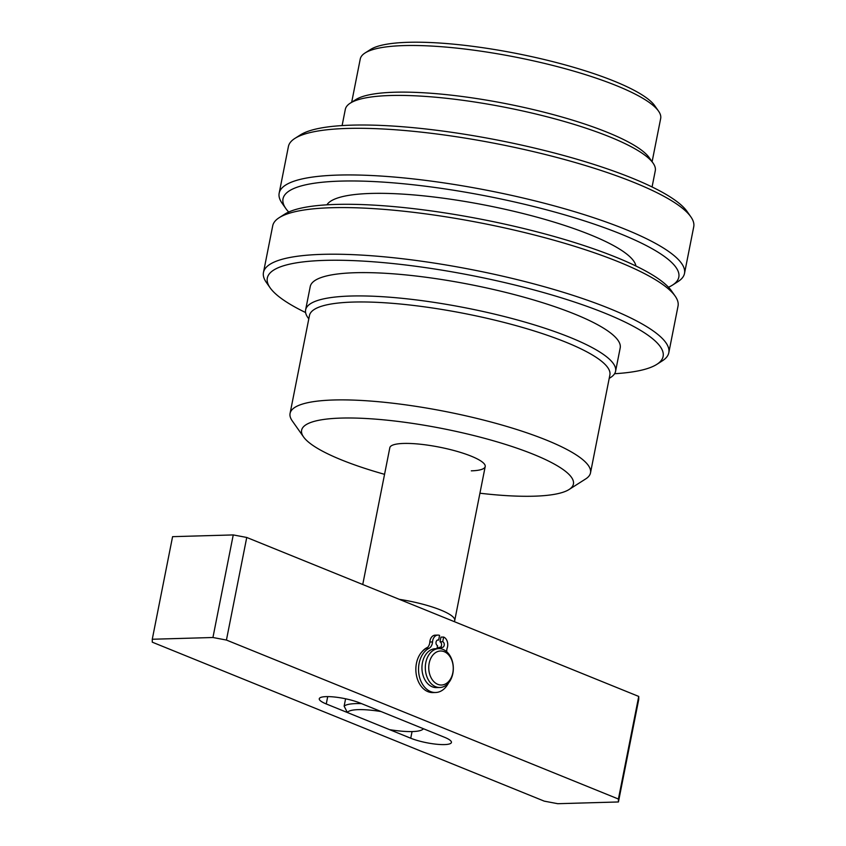 <?xml version="1.0" encoding="UTF-8"?>
<svg xmlns="http://www.w3.org/2000/svg" width="846" height="846" viewBox="0 0 846 846"><rect width="100%" height="100%" fill="white"/><g stroke="black" fill="none" stroke-linecap="round" stroke-linejoin="round"><path stroke-width="1.27" d="M365.06 52.981L370.601 49.449A148.272 31.027 11.2 0 1 408.311 42.3A148.272 31.027 11.2 0 1 555.082 62.213A148.272 31.027 11.2 0 1 654.741 105.718L658.516 111.09A153.126 32.042 -168.8 0 0 555.589 66.157A153.126 32.042 -168.8 0 0 404.018 45.589A153.126 32.042 -168.8 0 0 365.06 52.981A153.126 32.042 -168.8 0 0 360.248 59.019L351.682 102.25M652.107 161.734L660.673 118.503A153.126 32.042 -168.8 0 0 658.516 111.09M471.307 470.841A48.613 10.173 -168.8 0 0 485.202 466.58A48.613 10.173 -168.8 0 0 456.66 451.267A48.613 10.173 -168.8 0 0 403.722 443.441A48.613 10.173 -168.8 0 0 389.826 447.703L362.744 584.512M479.925 493.218A138.543 28.997 -168.8 0 0 533.815 496.2A138.543 28.997 -168.8 0 0 569.062 489.517A138.543 28.997 -168.8 0 0 505.178 444.309A138.543 28.997 -168.8 0 0 341.213 418.083A138.543 28.997 -168.8 0 0 303.555 436.938A138.543 28.997 -168.8 0 0 384.56 474.331M303.555 436.938L292.219 420.832A153.126 32.042 11.2 0 1 290.072 413.408A153.126 32.042 11.2 0 1 333.842 399.989A153.126 32.042 11.2 0 1 500.589 424.65A153.126 32.042 11.2 0 1 590.497 472.893A153.126 32.042 11.2 0 1 585.686 478.931L569.062 489.517M590.497 472.893L609.881 374.968A153.126 32.042 -168.8 0 0 519.983 326.725A153.126 32.042 -168.8 0 0 353.237 302.064A153.126 32.042 -168.8 0 0 309.467 315.484L290.072 413.408M308.79 318.889L307.838 317.536A157.991 33.068 11.2 0 1 305.618 309.879A157.991 33.068 11.2 0 1 350.773 296.026A157.991 33.068 11.2 0 1 522.817 321.48A157.991 33.068 11.2 0 1 615.581 371.257A157.991 33.068 11.2 0 1 610.611 377.485L609.215 378.374M652.076 186.955L655.28 170.744A157.991 33.068 -168.8 0 0 653.059 163.088L649.284 157.716A153.126 32.042 -168.8 0 0 546.357 112.793A153.126 32.042 -168.8 0 0 394.786 92.225A153.126 32.042 -168.8 0 0 355.828 99.606L350.286 103.138A157.991 33.068 -168.8 0 0 345.316 109.367L342.112 125.578M653.059 163.088A157.991 33.068 -168.8 0 0 546.865 116.737A157.991 33.068 -168.8 0 0 390.482 95.513A157.991 33.068 -168.8 0 0 350.286 103.138M412.383 731.568A38.895 8.143 -168.8 0 0 422.27 729.696A38.895 8.143 -168.8 0 0 423.307 728.681L381.102 711.56A38.895 8.143 -168.8 0 0 347.389 712.533L389.594 729.643A38.895 8.143 -168.8 0 0 412.383 731.568M399.28 599.328A48.613 10.173 11.2 0 1 454.736 620.467A48.613 10.173 11.2 0 1 454.154 621.588M347.389 712.533L344.132 706.167L345.591 698.785M344.132 706.167A43.749 9.158 11.2 0 1 361.57 703.639M447.46 682.637A17.015 12.256 88.4 0 0 451.426 659.33A17.015 12.256 88.4 0 0 434.548 653.376A17.015 12.256 88.4 0 0 430.582 676.684A17.015 12.256 88.4 0 0 447.46 682.637M431.946 651.335A19.447 14.012 -91.6 0 1 438.767 648.618A19.447 14.012 -91.6 0 1 452.716 662.714A19.447 14.012 -91.6 0 1 446.699 684.774A19.447 14.012 -91.6 0 1 439.878 687.491A19.447 14.012 -91.6 0 1 425.919 673.395A19.447 14.012 -91.6 0 1 431.946 651.335M439.878 687.491L436.504 687.587A19.447 14.012 -91.6 0 1 422.556 673.49A19.447 14.012 -91.6 0 1 428.573 651.431A19.447 14.012 -91.6 0 1 435.394 648.713L438.767 648.618M279.201 217.676L284.732 214.154A201.739 42.215 11.2 0 1 424.459 209.998A201.739 42.215 11.2 0 1 616.174 257.29A201.739 42.215 11.2 0 1 671.364 290.707L675.14 296.079A206.604 43.241 -168.8 0 0 618.616 261.858A206.604 43.241 -168.8 0 0 422.291 213.425A206.604 43.241 -168.8 0 0 279.201 217.676A206.604 43.241 -168.8 0 0 272.708 225.829L263.466 272.454A206.604 43.241 11.2 0 1 392.29 257.618A206.604 43.241 11.2 0 1 609.384 308.483A206.604 43.241 11.2 0 1 668.805 352.719A206.604 43.241 11.2 0 1 662.312 360.861L656.771 364.393A201.739 42.215 -168.8 0 0 605.091 313.242A201.739 42.215 -168.8 0 0 373.668 261.816A201.739 42.215 -168.8 0 0 270.149 287.841A201.739 42.215 -168.8 0 0 305.596 312.544M270.149 287.841L266.374 282.469A206.604 43.241 11.2 0 1 263.466 272.454M615.581 371.257L620.192 347.939A157.991 33.068 -168.8 0 0 574.751 314.109A157.991 33.068 -168.8 0 0 408.745 275.214A157.991 33.068 -168.8 0 0 310.239 286.561L305.618 309.879M614.587 373.721A201.739 42.215 -168.8 0 0 656.771 364.393M668.805 352.719L678.037 306.083A206.604 43.241 -168.8 0 0 675.14 296.079M422.186 651.536A21.88 15.757 -91.6 0 1 427.695 647.327M437.192 647.454A21.88 15.757 -91.6 0 1 438.725 648.279M212.938 637.503L152.269 639.248L152.28 642.177L544.264 801.151L557.757 803.7L618.426 801.966L618.415 799.026L226.432 640.052L212.938 637.503L233.253 534.926L172.584 536.66L152.269 639.248M618.415 799.026L638.73 696.438L638.741 699.378L618.426 801.966M638.73 696.438L246.746 537.464L226.432 640.052M410.733 738.22A24.301 5.087 -168.8 0 0 436.272 744.205A24.301 5.087 -168.8 0 0 451.426 742.46A24.301 5.087 -168.8 0 0 444.436 737.247L359.962 702.994A24.301 5.087 -168.8 0 0 334.424 697.009A24.301 5.087 -168.8 0 0 319.27 698.754A24.301 5.087 -168.8 0 0 326.26 703.957L410.733 738.22L412.055 731.579M233.253 534.926L246.746 537.464M294.894 138.406L300.436 134.884A201.739 42.215 11.2 0 1 440.153 130.718A201.739 42.215 11.2 0 1 631.867 178.02A201.739 42.215 11.2 0 1 687.058 211.437L690.833 216.809A206.604 43.241 -168.8 0 0 634.31 182.577A206.604 43.241 -168.8 0 0 437.985 134.144A206.604 43.241 -168.8 0 0 294.894 138.406A206.604 43.241 -168.8 0 0 288.401 146.559L279.169 193.184A206.604 43.241 11.2 0 1 407.984 178.347A206.604 43.241 11.2 0 1 625.078 229.213A206.604 43.241 11.2 0 1 684.499 273.448A206.604 43.241 11.2 0 1 678.006 281.591L672.464 285.123A201.739 42.215 -168.8 0 0 620.784 233.972A201.739 42.215 -168.8 0 0 389.361 182.546A201.739 42.215 -168.8 0 0 285.842 208.56A201.739 42.215 -168.8 0 0 288.708 212.039M285.842 208.56L282.067 203.199A206.604 43.241 11.2 0 1 279.169 193.184M635.917 266.004A157.991 33.068 -168.8 0 0 590.455 234.839A157.991 33.068 -168.8 0 0 430.202 196.568A157.991 33.068 -168.8 0 0 326.926 204.817M668.499 287.238A201.739 42.215 -168.8 0 0 672.464 285.123M684.499 273.448L693.731 226.813A206.604 43.241 -168.8 0 0 690.833 216.809M441.295 648.861L441.601 647.306L438.905 647.38L438.662 648.618M440.174 647.349A2.919 2.104 88.4 0 0 441.485 645.403A2.919 2.104 88.4 0 0 440.015 641.786L440.935 637.123L443.632 637.049A7.783 5.605 -91.6 0 1 447.555 646.704A7.783 5.605 -91.6 0 1 447.238 647.92A7.783 5.605 88.4 0 0 446.73 651.758M441.601 647.306A2.919 2.104 88.4 0 0 442.236 647.423A2.919 2.104 88.4 0 0 444.182 645.329A2.919 2.104 88.4 0 0 442.712 641.712L440.015 641.786M448.517 682.965A22.8 16.423 -91.6 0 1 435.627 692.504A22.8 16.423 -91.6 0 1 419.119 663.285A22.8 16.423 -91.6 0 1 428.985 648.332A7.783 5.605 88.4 0 0 432.348 643.224A7.783 5.605 88.4 0 0 432.518 641.945A7.783 5.605 -91.6 0 1 437.879 635.092A7.783 5.605 -91.6 0 1 439.571 635.399L438.651 640.062A2.919 2.104 88.4 0 0 438.017 639.946A2.919 2.104 88.4 0 0 436.007 642.474A2.919 2.104 88.4 0 0 437.541 645.657L436.948 648.671M435.627 692.504L432.93 692.578A22.8 16.423 -91.6 0 1 416.433 663.359A22.8 16.423 -91.6 0 1 426.289 648.406A7.783 5.605 88.4 0 0 429.652 643.298A7.783 5.605 88.4 0 0 429.821 642.029A7.783 5.605 -91.6 0 1 435.182 635.166L437.879 635.092M438.651 640.062L437.382 640.105M442.712 641.712L443.632 637.049M327.709 696.607L326.26 703.957M428.985 648.332L426.289 648.406M432.518 641.945L429.821 642.029M422.27 729.696L423.645 728.818M454.736 620.467L485.202 466.58"/></g></svg>
